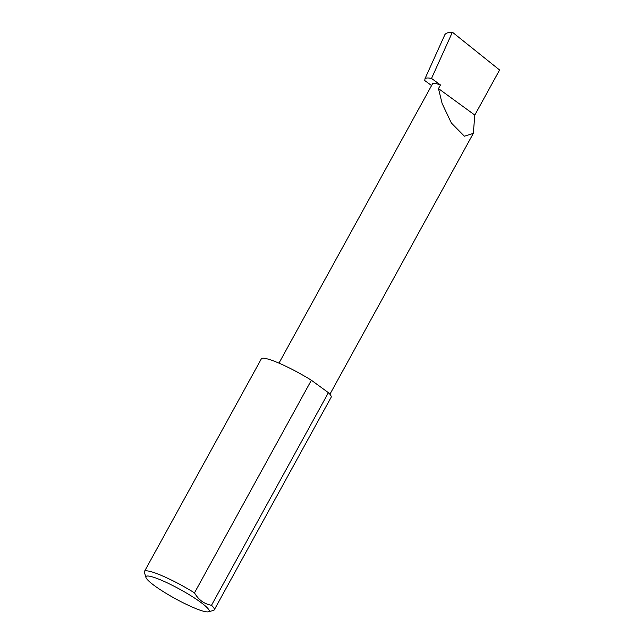 <?xml version="1.0" encoding="UTF-8"?>
<svg xmlns="http://www.w3.org/2000/svg" width="644" height="644" viewBox="0 0 644 644"><rect width="100%" height="100%" fill="white"/><g stroke="black" fill="none" stroke-linecap="round" stroke-linejoin="round"><path stroke-width="0.97" d="M438.475 88.59L442.154 103.571L451.372 123.036L464.396 136.206L473.332 133.364L474.805 115.083L438.475 88.59L440.472 84.968A29.817 4.307 -151.2 0 0 432.51 83.849L278.973 363.127M199.495 609.965A36.04 5.2 -151.2 0 0 208.423 611.8A36.04 5.2 -151.2 0 0 193.16 597.157A36.04 5.2 -151.2 0 0 155.59 577.942A36.04 5.2 -151.2 0 0 145.93 577.443A36.04 5.2 -151.2 0 0 166.112 593.366A36.04 5.2 -151.2 0 0 199.495 609.965M145.93 577.443L144.409 572.411A39.839 5.748 28.8 0 1 144.441 571.478A39.839 5.748 28.8 0 1 155.083 572.967A39.839 5.748 28.8 0 1 194.488 592.866C198.569 599.886 204.237 604.024 211.506 605.279A39.839 5.748 28.8 0 1 214.259 609.86A39.839 5.748 28.8 0 1 213.486 610.391L208.423 611.8M211.506 605.279L328.392 392.663A39.839 5.748 28.8 0 1 331.145 397.251L214.259 609.86M144.441 571.478L261.327 358.861A39.839 5.748 28.8 0 1 271.969 360.358A39.839 5.748 28.8 0 1 311.374 380.25L194.488 592.866M431.577 85.539L424.782 80.589L424.959 78.769C425.781 77.844 427.97 77.731 431.52 78.431L440.472 84.968M431.52 78.431L452.394 32.2C448.522 32.224 446.018 33.037 444.883 34.647L424.959 78.769M452.394 32.2L499.591 69.995L474.805 115.083M328.392 392.663L311.374 380.25M473.332 133.364L329.905 394.265"/></g></svg>
